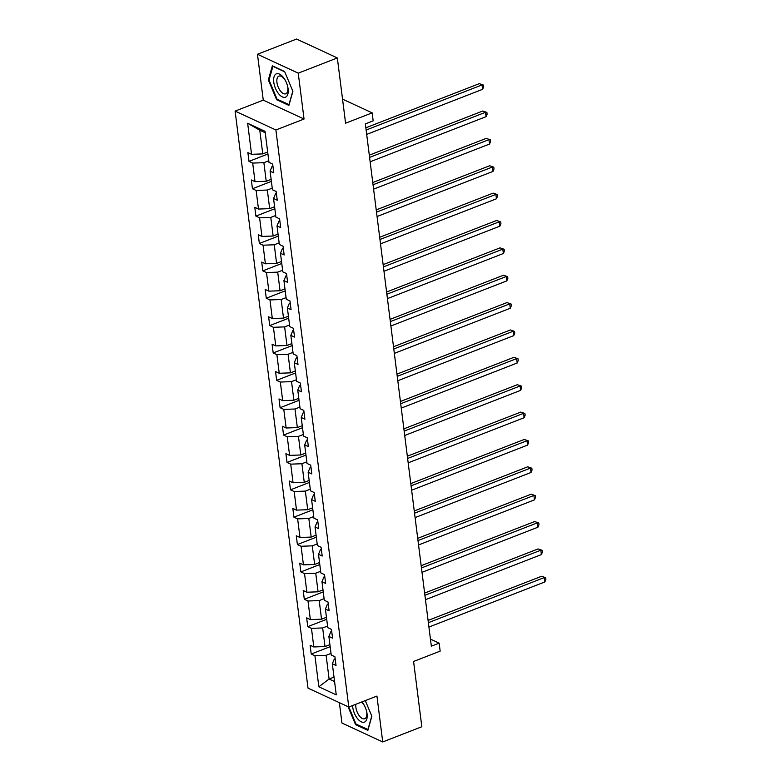 <?xml version="1.0" encoding="UTF-8"?>
<svg xmlns="http://www.w3.org/2000/svg" width="781" height="781" viewBox="0 0 781 781"><rect width="100%" height="100%" fill="white"/><g stroke="black" fill="none" stroke-linecap="round" stroke-linejoin="round"><path stroke-width="1.17" d="M257.466 54.26L263.265 100.144L304.043 119.034L298.244 73.15L257.466 54.26L296.555 39.05L337.333 57.94L345.583 123.203L372.166 112.864L342.537 99.138M298.244 73.15L337.333 57.94M339.374 702.666L341.951 723.06L382.729 741.95L421.828 726.74L413.579 661.468L440.162 651.129L439.156 643.144L430.438 639.112M235.11 111.097L308.007 688.139L348.785 707.02L275.888 129.978L235.11 111.097L263.265 100.144M331.017 653.414L326.116 655.327L329.104 679.011L318.843 686.792L314.919 655.737L311.228 654.029L330.168 646.658M334.014 677.107L329.104 679.011L334.571 681.54M326.116 655.327L314.919 655.737M327.561 626.05L322.66 627.953L325.003 646.551L313.806 646.961L310.116 645.252L311.228 654.029M313.806 646.961L311.463 628.363L307.763 626.655L326.702 619.284M324.105 598.676L319.195 600.589L321.547 619.187L310.35 619.597L306.66 617.888L307.763 626.655M310.35 619.597L307.997 600.999L304.307 599.291L323.246 591.92M320.649 571.311L315.739 573.215L318.092 591.813L306.894 592.223L303.204 590.514L304.307 599.291M306.894 592.223L304.541 573.625L300.851 571.917L319.79 564.546M317.184 543.937L312.283 545.851L314.636 564.448L303.438 564.858L299.748 563.15L300.851 571.917M303.438 564.858L301.085 546.261L297.395 544.552L316.334 537.182M313.728 516.573L308.827 518.477L311.18 537.074L299.982 537.484L296.282 535.776L297.395 544.552M299.982 537.484L297.629 518.887L293.939 517.178L312.878 509.808M310.272 489.199L305.371 491.112L307.714 509.71L296.516 510.12L292.826 508.411L293.939 517.178M296.516 510.12L294.173 491.522L290.483 489.814L309.422 482.443M306.816 461.835L301.915 463.738L304.258 482.336L293.06 482.746L289.37 481.037L290.483 489.814M293.06 482.746L290.717 464.148L287.017 462.44L305.957 455.069M303.36 434.461L298.449 436.374L300.802 454.972L289.605 455.382L285.914 453.673L287.017 462.44M289.605 455.382L287.252 436.784L283.562 435.076L302.501 427.705M299.904 407.096L294.993 409L297.346 427.597L286.149 428.008L282.458 426.299L283.562 435.076M286.149 428.008L283.796 409.41L280.106 407.702L299.045 400.331M296.438 379.722L291.538 381.626L293.89 400.223L282.693 400.643L279.002 398.925L280.106 407.702M282.693 400.643L280.34 382.046L276.65 380.327L295.589 372.967M292.982 352.348L288.082 354.262L290.425 372.859L279.237 373.269L275.537 371.561L276.65 380.327M279.237 373.269L276.884 354.672L273.194 352.963L292.133 345.592M289.526 324.984L284.626 326.888L286.969 345.485L275.771 345.905L272.081 344.187L273.194 352.963M275.771 345.905L273.428 327.307L269.738 325.589L288.677 318.218M286.071 297.61L281.16 299.523L283.513 318.121L272.315 318.531L268.625 316.822L269.738 325.589M272.315 318.531L269.972 299.933L266.272 298.225L285.211 290.854M282.615 270.246L277.704 272.149L280.057 290.747L268.859 291.157L265.169 289.448L266.272 298.225M268.859 291.157L266.506 272.569L262.816 270.851L281.756 263.48M279.159 242.871L274.248 244.785L276.601 263.382L265.403 263.793L261.713 262.084L262.816 270.851M265.403 263.793L263.051 245.195L259.36 243.487L278.3 236.116M275.693 215.507L270.792 217.411L273.145 236.008L261.947 236.418L258.257 234.71L259.36 243.487M261.947 236.418L259.595 217.821L255.904 216.112L274.844 208.742M272.237 188.133L267.336 190.047L269.679 208.644L258.491 209.054L254.791 207.346L255.904 216.112M258.491 209.054L256.139 190.457L252.448 188.748L271.388 181.377M268.781 160.769L263.88 162.673L266.223 181.27L255.026 181.68L251.336 179.972L252.448 188.748M255.026 181.68L252.683 163.083L248.993 161.374L267.932 154.003M265.247 132.75L259.78 130.212L262.767 153.906L251.57 154.316L247.88 152.607L248.993 161.374M251.57 154.316L247.645 123.261L265.062 131.325L268.986 162.38L272.676 164.088L273.789 172.865L270.089 171.156L272.442 189.754L276.132 191.462L277.245 200.229L273.555 198.52L275.898 217.118L279.588 218.826L280.701 227.603L277.011 225.894L279.354 244.492L283.054 246.2L284.157 254.967L280.467 253.259L282.82 271.856L286.51 273.565L287.613 282.341L283.923 280.633L286.276 299.23L289.966 300.939L291.069 309.706L287.379 307.997L289.731 326.595L293.422 328.303L294.535 337.08L290.835 335.371L293.187 353.969L296.878 355.677L297.991 364.454L294.3 362.735L296.643 381.333L300.334 383.041L301.446 391.818L297.756 390.11L300.099 408.707L303.799 410.415L304.902 419.192L301.212 417.474L303.565 436.071L307.255 437.79L308.358 446.556L304.668 444.848L307.021 463.445L310.711 465.154L311.814 473.93L308.124 472.212L310.477 490.81L314.167 492.528L315.28 501.295L311.58 499.586L313.933 518.184L317.623 519.892L318.736 528.669L315.046 526.96L317.389 545.558L321.079 547.266L322.192 556.033L318.502 554.325L320.845 572.922L324.545 574.631L325.648 583.407L321.957 581.699L324.31 600.296L328 602.005L329.104 610.771L325.413 609.063L327.766 627.66L331.456 629.369L332.569 638.145L328.869 636.437L331.222 655.034L334.912 656.743L336.025 665.51L332.325 663.801L336.25 694.856L318.843 686.792M372.166 112.864L373.172 120.84L365.352 123.886L431.337 646.19L439.156 643.144M328.869 636.437L330.812 631.731L331.71 631.38M329.914 644.647L325.003 646.551M322.66 627.953L311.463 628.363M325.413 609.063L327.356 604.367L328.254 604.016M326.448 617.273L321.547 619.187M319.195 600.589L307.997 600.999M321.957 581.699L323.9 576.993L324.798 576.642M322.992 589.909L318.092 591.813M315.739 573.215L304.541 573.625M318.502 554.325L320.435 549.629L321.342 549.277M319.536 562.535L314.636 564.448M312.283 545.851L301.085 546.261M315.046 526.96L316.979 522.255L317.877 521.903M316.08 535.17L311.18 537.074M308.827 518.477L297.629 518.887M311.58 499.586L313.523 494.89L314.421 494.539M312.625 507.796L307.714 509.71M305.371 491.112L294.173 491.522M308.124 472.212L310.067 467.516L310.965 467.165M309.169 480.432L304.258 482.336M301.915 463.738L290.717 464.148M304.668 444.848L306.611 440.152L307.509 439.801M305.703 453.058L300.802 454.972M298.449 436.374L287.252 436.784M301.212 417.474L303.155 412.778L304.053 412.427M302.247 425.694L297.346 427.597M294.993 409L283.796 409.41M297.756 390.11L299.689 385.404L300.597 385.062M298.791 398.32L293.89 400.223M291.538 381.626L280.34 382.046M294.3 362.735L296.233 358.04L297.131 357.688M295.335 370.946L290.425 372.859M288.082 354.262L276.884 354.672M290.835 335.371L292.777 330.666L293.676 330.324M291.879 343.581L286.969 345.485M284.626 326.888L273.428 327.307M287.379 307.997L289.321 303.301L290.22 302.95M288.423 316.207L283.513 318.121M281.16 299.523L269.972 299.933M283.923 280.633L285.866 275.927L286.764 275.576M284.958 288.843L280.057 290.747M277.704 272.149L266.506 272.569M280.467 253.259L282.41 248.563L283.308 248.212M281.502 261.469L276.601 263.382M274.248 244.785L263.051 245.195M277.011 225.894L278.944 221.189L279.852 220.838M278.046 234.105L273.145 236.008M270.792 217.411L259.595 217.821M273.555 198.52L275.488 193.825L276.386 193.473M274.59 206.731L269.679 208.644M267.336 190.047L256.139 190.457M270.089 171.156L272.032 166.451L272.93 166.099M271.134 179.366L266.223 181.27M263.88 162.673L252.683 163.083M304.043 119.034L275.888 129.978M382.729 741.95L376.94 696.066L348.785 707.02M267.678 151.992L262.767 153.906M332.325 663.801L334.268 659.105L335.166 658.754M259.78 130.212L247.645 123.261M288.902 105.415L292.904 91.328L284.626 71.549L272.344 65.858L268.342 79.945L276.62 99.724L288.902 105.415M348.043 706.678L355.57 724.661L367.851 730.352L371.854 716.265L365.293 700.596M277.519 99.372L276.62 99.724M269.142 79.642L268.342 79.945M356.468 724.309L355.57 724.661M366.133 130.027L482.053 84.914L482.609 89.307L366.68 134.41M365.85 127.791L479.3 83.645L483.429 85.061L483.654 86.818L482.609 89.307M479.3 83.645L483.429 85.061M369.589 157.401L485.509 112.288L486.065 116.672L370.145 161.784M369.306 155.155L482.756 111.009L486.885 112.425L487.11 114.182L486.065 116.672M482.756 111.009L486.885 112.425M373.045 184.765L488.974 139.653L489.521 144.046L373.601 189.148M372.762 182.529L486.212 138.383L490.341 139.799L490.566 141.556L489.521 144.046M486.212 138.383L490.341 139.799M283.269 77.299A12.516 6.141 -111.3 0 0 274.014 76.938A12.516 6.141 -111.3 0 0 278.602 93.73A12.516 6.141 -111.3 0 0 286.412 96.61A12.516 6.141 -111.3 0 0 287.515 85.9A12.516 6.141 -111.3 0 0 285.534 80.785A12.516 6.141 -111.3 0 0 283.269 77.299M285.69 81.107A9.479 4.657 -111.3 0 0 284.128 78.744A9.479 4.657 -111.3 0 0 278.924 76.128A9.479 4.657 -111.3 0 0 276.913 82.23A9.479 4.657 -111.3 0 0 280.594 91.182A9.479 4.657 -111.3 0 0 285.797 93.798A9.479 4.657 -111.3 0 0 287.418 85.549M289.136 104.605L277.06 99.167L269.035 80.004L272.911 66.356L284.743 71.832M292.816 91.104L288.96 104.674M352.592 705.546A12.516 6.141 -111.3 0 0 357.552 718.666A12.516 6.141 -111.3 0 0 365.362 721.546A12.516 6.141 -111.3 0 0 366.465 710.837A12.516 6.141 -111.3 0 0 364.483 705.721A12.516 6.141 -111.3 0 0 362.218 702.236A12.516 6.141 -111.3 0 0 361.945 701.904M364.639 706.044A9.479 4.657 -111.3 0 0 363.077 703.681A9.479 4.657 -111.3 0 0 361.505 702.08M355.882 704.267A9.479 4.657 -111.3 0 0 359.543 716.118A9.479 4.657 -111.3 0 0 364.747 718.735A9.479 4.657 -111.3 0 0 366.367 710.485M368.076 729.542L356.009 724.104L348.843 707M371.766 716.04L367.91 729.61M376.501 212.139L492.43 167.027L492.987 171.41L377.057 216.522M376.217 209.894L489.677 165.748L493.797 167.163L494.022 168.921L492.987 171.41M489.677 165.748L493.797 167.163M379.956 239.503L495.886 194.391L496.443 198.784L380.513 243.887M379.673 237.268L493.133 193.122L497.263 194.537L497.477 196.295L496.443 198.784M493.133 193.122L497.263 194.537M383.422 266.877L499.342 221.765L499.899 226.148L383.969 271.261M383.139 264.632L496.589 220.486L500.719 221.911L500.933 223.659L499.899 226.148M496.589 220.486L500.719 221.911M386.878 294.242L502.798 249.139L503.354 253.522L387.425 298.625M386.595 292.006L500.045 247.86L504.175 249.276L504.399 251.033L503.354 253.522M500.045 247.86L504.175 249.276M390.334 321.616L506.264 276.503L506.81 280.887L390.89 325.999M390.051 319.37L503.501 275.224L507.63 276.65L507.855 278.397L506.81 280.887M503.501 275.224L507.63 276.65M393.79 348.98L509.72 303.877L510.266 308.261L394.346 353.373M393.507 346.744L506.957 302.598L511.086 304.014L511.311 305.771L510.266 308.261M506.957 302.598L511.086 304.014M397.246 376.354L513.176 331.242L513.732 335.625L397.802 380.737M396.963 374.119L510.423 329.963L514.542 331.388L514.767 333.136L513.732 335.625M510.423 329.963L514.542 331.388M400.702 403.718L516.632 358.616L517.188 362.999L401.258 408.112M400.419 401.483L513.878 357.337L518.008 358.752L518.223 360.51L517.188 362.999M513.878 357.337L518.008 358.752M404.167 431.092L520.087 385.98L520.644 390.363L404.714 435.476M403.884 428.857L517.334 384.701L521.464 386.126L521.679 387.874L520.644 390.363M517.334 384.701L521.464 386.126M407.623 458.457L523.543 413.354L524.1 417.737L408.17 462.85M407.34 456.221L520.79 412.075L524.92 413.491L525.144 415.248L524.1 417.737M520.79 412.075L524.92 413.491M411.079 485.831L527.009 440.718L527.556 445.111L411.636 490.214M410.796 483.595L524.246 439.449L528.376 440.865L528.6 442.622L527.556 445.111M524.246 439.449L528.376 440.865M414.535 513.195L530.465 468.092L531.012 472.476L415.092 517.588M414.252 510.959L527.702 466.813L531.832 468.229L532.056 469.986L531.012 472.476M527.702 466.813L531.832 468.229M417.991 540.569L533.921 495.457L534.477 499.85L418.548 544.953M417.708 538.334L531.168 494.188L535.288 495.603L535.512 497.36L534.477 499.85M531.168 494.188L535.288 495.603M421.447 567.943L537.377 522.831L537.933 527.214L422.004 572.327M421.164 565.698L534.624 521.552L538.753 522.967L538.968 524.725L537.933 527.214M534.624 521.552L538.753 522.967M424.913 595.307L540.833 550.195L541.389 554.588L425.46 599.691M424.63 593.072L538.08 548.926L542.209 550.341L542.424 552.099L541.389 554.588M538.08 548.926L542.209 550.341M428.369 622.682L544.289 577.569L544.845 581.952L428.915 627.065M428.086 620.436L541.536 576.29L545.665 577.706L545.89 579.463L544.845 581.952M541.536 576.29L545.665 577.706"/></g></svg>
